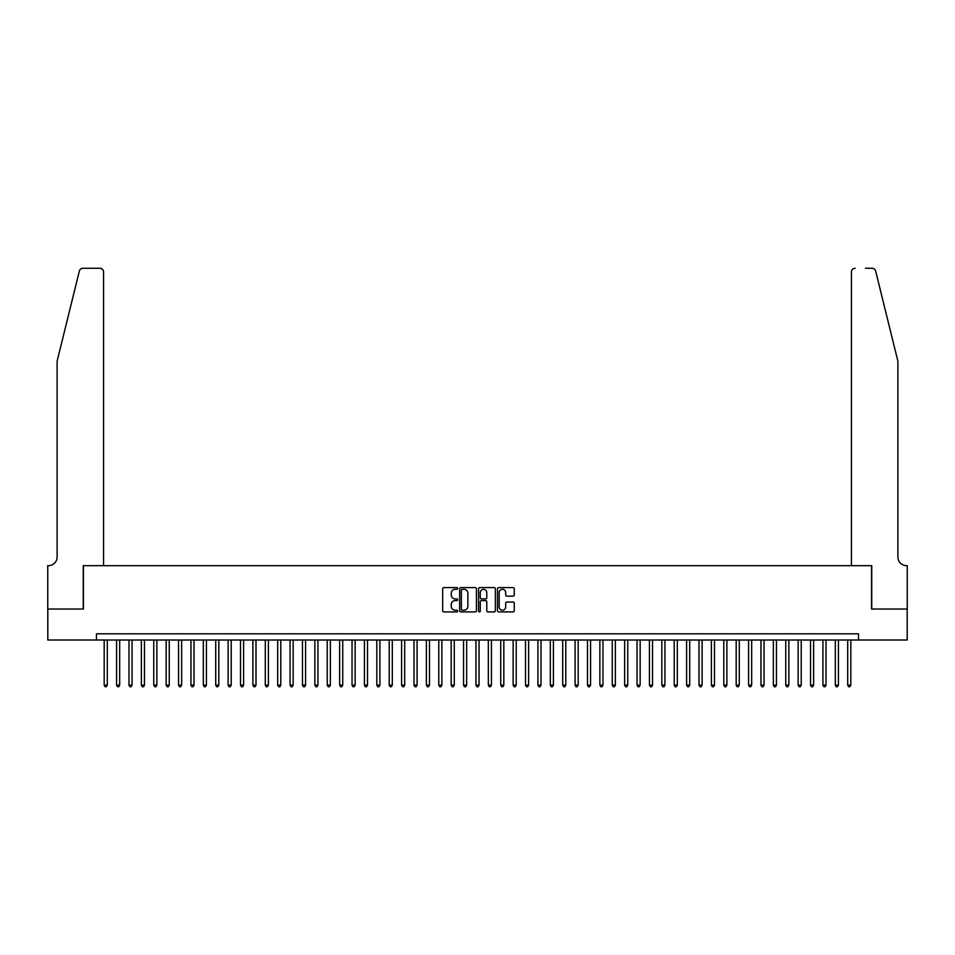 <?xml version="1.0" encoding="UTF-8"?>
<svg xmlns="http://www.w3.org/2000/svg" width="955" height="955" viewBox="0 0 955 955"><rect width="100%" height="100%" fill="white"/><g stroke="black" fill="none" stroke-linecap="round" stroke-linejoin="round"><path stroke-width="1.43" d="M457.672 588.435A0.848 0.848 0 0 0 456.824 587.588L443.896 587.588A1.218 1.218 0 0 0 442.678 588.793L442.678 610.699A1.218 1.218 0 0 0 443.896 611.904L456.824 611.904A0.848 0.848 0 0 0 457.672 611.057A0.848 0.848 0 0 0 456.824 610.209L455.153 610.209A3.892 3.892 0 0 1 451.261 606.318L451.261 604.491A3.892 3.892 0 0 1 455.153 600.6L456.824 600.6A0.848 0.848 0 0 0 457.672 599.74A0.848 0.848 0 0 0 456.824 598.892L455.153 598.892A3.892 3.892 0 0 1 451.261 595.001L451.261 593.174A3.892 3.892 0 0 1 455.153 589.283L456.824 589.283A0.848 0.848 0 0 0 457.672 588.435M513.05 596.159A1.218 1.218 0 0 0 514.268 594.941L514.268 588.793A1.218 1.218 0 0 0 513.05 587.588L498.689 587.588A1.218 1.218 0 0 0 497.483 588.793L497.483 610.699A1.218 1.218 0 0 0 498.689 611.904L513.05 611.904A1.218 1.218 0 0 0 514.268 610.699L514.268 603.274A1.218 1.218 0 0 0 513.05 602.056L506.902 602.056A1.218 1.218 0 0 0 505.684 603.274L505.684 606.95A3.259 3.259 0 0 1 502.437 610.209A3.259 3.259 0 0 1 499.179 606.95L499.179 592.542A3.259 3.259 0 0 1 502.437 589.283A3.259 3.259 0 0 1 505.684 592.542L505.684 594.941A1.218 1.218 0 0 0 506.902 596.159L513.05 596.159M96.455 640.017L47.81 640.017L47.81 609.039L83.443 609.039L83.443 565.67L871.557 565.67L871.557 609.039L907.19 609.039L907.19 640.017L858.545 640.017L858.545 633.822L96.455 633.822L96.455 640.017L858.545 640.017M476.438 588.793A1.218 1.218 0 0 0 475.22 587.588L460.871 587.588A1.218 1.218 0 0 0 459.653 588.793L459.653 610.699A1.218 1.218 0 0 0 460.871 611.904L475.22 611.904A1.218 1.218 0 0 0 476.438 610.699L476.438 588.793M479.78 587.588L494.129 587.588A1.218 1.218 0 0 1 495.347 588.793L495.347 610.699A1.218 1.218 0 0 1 494.129 611.904L487.993 611.904A1.218 1.218 0 0 1 486.775 610.699L486.775 601.817A1.218 1.218 0 0 0 485.558 600.6L481.487 600.6A1.218 1.218 0 0 0 480.27 601.817L480.27 611.057A0.848 0.848 0 0 1 479.41 611.904A0.848 0.848 0 0 1 478.562 611.057L478.562 588.793A1.218 1.218 0 0 1 479.78 587.588M462.208 589.283A0.848 0.848 0 0 0 461.349 590.142L461.349 609.35A0.848 0.848 0 0 0 462.208 610.209L463.963 610.209A3.892 3.892 0 0 0 467.855 606.318L467.855 593.174A3.892 3.892 0 0 0 463.963 589.283L462.208 589.283M486.775 592.601A3.259 3.259 0 0 0 483.517 589.342A3.259 3.259 0 0 0 480.27 592.601L480.27 597.675A1.218 1.218 0 0 0 481.487 598.892L485.558 598.892A1.218 1.218 0 0 0 486.775 597.675L486.775 592.601M104.191 640.017L104.191 685.129L107.294 685.129L107.294 640.017M107.294 685.129L106.363 686.74L105.122 686.74L104.191 685.129M79.337 271.089C80.28 269.047 80.28 269.047 79.337 271.089C80.28 269.047 80.28 269.047 79.337 271.089L57.109 361.205L57.109 556.992A8.679 8.679 0 0 1 48.43 565.67L47.75 565.67L47.75 609.039L83.252 609.039L83.252 565.67L103.57 565.67L103.57 271.984A3.713 3.713 0 0 0 99.857 268.26L82.942 268.26A3.713 3.713 0 0 0 79.337 271.089M89.567 268.26L99.857 268.26C102.101 268.498 103.343 269.74 103.57 271.984L103.57 565.67M57.109 556.992A8.679 8.679 0 0 1 48.43 565.67M891.075 333.57L875.663 271.089L897.891 361.205L897.891 556.992A8.679 8.679 0 0 0 906.57 565.67L907.25 565.67L907.25 609.039L871.748 609.039L871.748 565.67L851.43 565.67L851.43 271.984L851.43 565.67M865.433 268.26L872.058 268.26A3.713 3.713 0 0 1 875.663 271.089M855.143 268.26A3.713 3.713 0 0 0 851.43 271.984C851.657 269.74 852.899 268.498 855.143 268.26M897.891 556.992A8.679 8.679 0 0 0 906.57 565.67M116.582 640.017L116.582 685.129L119.685 685.129L119.685 640.017M119.685 685.129L118.754 686.74L117.513 686.74L116.582 685.129M128.973 640.017L128.973 685.129L132.077 685.129L132.077 640.017M132.077 685.129L131.145 686.74L129.904 686.74L128.973 685.129M141.376 640.017L141.376 685.129L144.468 685.129L144.468 640.017M144.468 685.129L143.537 686.74L142.295 686.74L141.376 685.129M153.767 640.017L153.767 685.129L156.859 685.129L156.859 640.017M156.859 685.129L155.928 686.74L154.686 686.74L153.767 685.129M166.158 640.017L166.158 685.129L169.25 685.129L169.25 640.017M169.25 685.129L168.319 686.74L167.089 686.74L166.158 685.129M178.549 640.017L178.549 685.129L181.641 685.129L181.641 640.017M181.641 685.129L180.71 686.74L179.48 686.74L178.549 685.129M190.94 640.017L190.94 685.129L194.032 685.129L194.032 640.017M194.032 685.129L193.101 686.74L191.871 686.74L190.94 685.129M203.331 640.017L203.331 685.129L206.423 685.129L206.423 640.017M206.423 685.129L205.504 686.74L204.263 686.74L203.331 685.129M215.723 640.017L215.723 685.129L218.814 685.129L218.814 640.017M218.814 685.129L217.895 686.74L216.654 686.74L215.723 685.129M228.114 640.017L228.114 685.129L231.217 685.129L231.217 640.017M231.217 685.129L230.286 686.74L229.045 686.74L228.114 685.129M240.505 640.017L240.505 685.129L243.609 685.129L243.609 640.017M243.609 685.129L242.677 686.74L241.436 686.74L240.505 685.129M252.896 640.017L252.896 685.129L256 685.129L256 640.017M256 685.129L255.069 686.74L253.827 686.74L252.896 685.129M265.287 640.017L265.287 685.129L268.391 685.129L268.391 640.017M268.391 685.129L267.46 686.74L266.218 686.74L265.287 685.129M277.678 640.017L277.678 685.129L280.782 685.129L280.782 640.017M280.782 685.129L279.851 686.74L278.609 686.74L277.678 685.129M290.069 640.017L290.069 685.129L293.173 685.129L293.173 640.017M293.173 685.129L292.242 686.74L291 686.74L290.069 685.129M302.46 640.017L302.46 685.129L305.564 685.129L305.564 640.017M305.564 685.129L304.633 686.74L303.392 686.74L302.46 685.129M314.852 640.017L314.852 685.129L317.955 685.129L317.955 640.017M317.955 685.129L317.024 686.74L315.783 686.74L314.852 685.129M327.243 640.017L327.243 685.129L330.346 685.129L330.346 640.017M330.346 685.129L329.415 686.74L328.174 686.74L327.243 685.129M339.646 640.017L339.646 685.129L342.738 685.129L342.738 640.017M342.738 685.129L341.806 686.74L340.565 686.74L339.646 685.129M352.037 640.017L352.037 685.129L355.129 685.129L355.129 640.017M355.129 685.129L354.198 686.74L352.956 686.74L352.037 685.129M364.428 640.017L364.428 685.129L367.52 685.129L367.52 640.017M367.52 685.129L366.589 686.74L365.359 686.74L364.428 685.129M376.819 640.017L376.819 685.129L379.911 685.129L379.911 640.017M379.911 685.129L378.98 686.74L377.75 686.74L376.819 685.129M389.21 640.017L389.21 685.129L392.302 685.129L392.302 640.017M392.302 685.129L391.371 686.74L390.141 686.74L389.21 685.129M401.601 640.017L401.601 685.129L404.693 685.129L404.693 640.017M404.693 685.129L403.774 686.74L402.533 686.74L401.601 685.129M413.993 640.017L413.993 685.129L417.084 685.129L417.084 640.017M417.084 685.129L416.165 686.74L414.924 686.74L413.993 685.129M426.384 640.017L426.384 685.129L429.487 685.129L429.487 640.017M429.487 685.129L428.556 686.74L427.315 686.74L426.384 685.129M438.775 640.017L438.775 685.129L441.879 685.129L441.879 640.017M441.879 685.129L440.947 686.74L439.706 686.74L438.775 685.129M451.166 640.017L451.166 685.129L454.27 685.129L454.27 640.017M454.27 685.129L453.339 686.74L452.097 686.74L451.166 685.129M463.557 640.017L463.557 685.129L466.661 685.129L466.661 640.017M466.661 685.129L465.73 686.74L464.488 686.74L463.557 685.129M475.948 640.017L475.948 685.129L479.052 685.129L479.052 640.017M479.052 685.129L478.121 686.74L476.879 686.74L475.948 685.129M488.339 640.017L488.339 685.129L491.443 685.129L491.443 640.017M491.443 685.129L490.512 686.74L489.27 686.74L488.339 685.129M500.73 640.017L500.73 685.129L503.834 685.129L503.834 640.017M503.834 685.129L502.903 686.74L501.662 686.74L500.73 685.129M513.121 640.017L513.121 685.129L516.225 685.129L516.225 640.017M516.225 685.129L515.294 686.74L514.053 686.74L513.121 685.129M525.513 640.017L525.513 685.129L528.616 685.129L528.616 640.017M528.616 685.129L527.685 686.74L526.444 686.74L525.513 685.129M537.916 640.017L537.916 685.129L541.008 685.129L541.008 640.017M541.008 685.129L540.076 686.74L538.835 686.74L537.916 685.129M550.307 640.017L550.307 685.129L553.399 685.129L553.399 640.017M553.399 685.129L552.468 686.74L551.226 686.74L550.307 685.129M562.698 640.017L562.698 685.129L565.79 685.129L565.79 640.017M565.79 685.129L564.859 686.74L563.629 686.74L562.698 685.129M575.089 640.017L575.089 685.129L578.181 685.129L578.181 640.017M578.181 685.129L577.25 686.74L576.02 686.74L575.089 685.129M587.48 640.017L587.48 685.129L590.572 685.129L590.572 640.017M590.572 685.129L589.641 686.74L588.411 686.74L587.48 685.129M599.871 640.017L599.871 685.129L602.963 685.129L602.963 640.017M602.963 685.129L602.044 686.74L600.802 686.74L599.871 685.129M612.262 640.017L612.262 685.129L615.354 685.129L615.354 640.017M615.354 685.129L614.435 686.74L613.194 686.74L612.262 685.129M624.654 640.017L624.654 685.129L627.757 685.129L627.757 640.017M627.757 685.129L626.826 686.74L625.585 686.74L624.654 685.129M637.045 640.017L637.045 685.129L640.148 685.129L640.148 640.017M640.148 685.129L639.217 686.74L637.976 686.74L637.045 685.129M649.436 640.017L649.436 685.129L652.54 685.129L652.54 640.017M652.54 685.129L651.608 686.74L650.367 686.74L649.436 685.129M661.827 640.017L661.827 685.129L664.931 685.129L664.931 640.017M664.931 685.129L664 686.74L662.758 686.74L661.827 685.129M674.218 640.017L674.218 685.129L677.322 685.129L677.322 640.017M677.322 685.129L676.391 686.74L675.149 686.74L674.218 685.129M686.609 640.017L686.609 685.129L689.713 685.129L689.713 640.017M689.713 685.129L688.782 686.74L687.54 686.74L686.609 685.129M699 640.017L699 685.129L702.104 685.129L702.104 640.017M702.104 685.129L701.173 686.74L699.931 686.74L699 685.129M711.391 640.017L711.391 685.129L714.495 685.129L714.495 640.017M714.495 685.129L713.564 686.74L712.323 686.74L711.391 685.129M723.783 640.017L723.783 685.129L726.886 685.129L726.886 640.017M726.886 685.129L725.955 686.74L724.714 686.74L723.783 685.129M736.186 640.017L736.186 685.129L739.277 685.129L739.277 640.017M739.277 685.129L738.346 686.74L737.105 686.74L736.186 685.129M748.577 640.017L748.577 685.129L751.669 685.129L751.669 640.017M751.669 685.129L750.737 686.74L749.496 686.74L748.577 685.129M760.968 640.017L760.968 685.129L764.06 685.129L764.06 640.017M764.06 685.129L763.129 686.74L761.899 686.74L760.968 685.129M773.359 640.017L773.359 685.129L776.451 685.129L776.451 640.017M776.451 685.129L775.52 686.74L774.29 686.74L773.359 685.129M785.75 640.017L785.75 685.129L788.842 685.129L788.842 640.017M788.842 685.129L787.911 686.74L786.681 686.74L785.75 685.129M798.141 640.017L798.141 685.129L801.233 685.129L801.233 640.017M801.233 685.129L800.314 686.74L799.072 686.74L798.141 685.129M810.532 640.017L810.532 685.129L813.624 685.129L813.624 640.017M813.624 685.129L812.705 686.74L811.464 686.74L810.532 685.129M822.924 640.017L822.924 685.129L826.027 685.129L826.027 640.017M826.027 685.129L825.096 686.74L823.855 686.74L822.924 685.129M835.315 640.017L835.315 685.129L838.418 685.129L838.418 640.017M838.418 685.129L837.487 686.74L836.246 686.74L835.315 685.129M847.706 640.017L847.706 685.129L850.81 685.129L850.81 640.017M850.81 685.129L849.878 686.74L848.637 686.74L847.706 685.129"/></g></svg>
